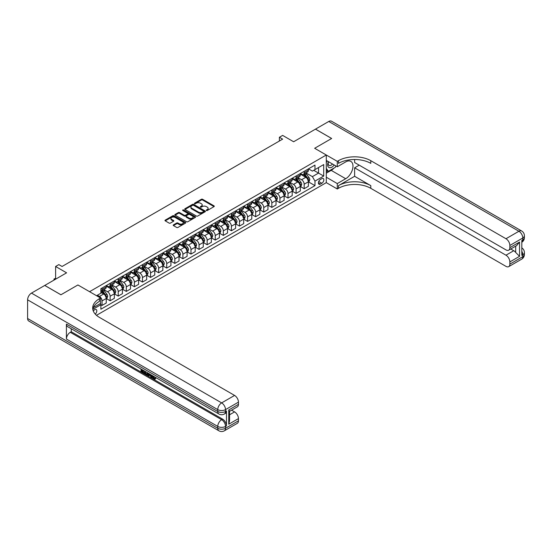 <?xml version="1.0" encoding="UTF-8"?>
<svg xmlns="http://www.w3.org/2000/svg" width="552" height="552" viewBox="0 0 552 552"><rect width="100%" height="100%" fill="white"/><g stroke="black" fill="none" stroke-linecap="round" stroke-linejoin="round"><path stroke-width="0.83" d="M206.393 210.512A0.628 0.366 0 0 0 207.283 210.512L214.031 206.614A0.897 0.517 0 0 0 214.293 206.248A0.897 0.517 0 0 0 214.031 205.882L202.598 199.286A0.897 0.517 0 0 0 201.328 199.286L194.587 203.177A0.628 0.366 0 0 0 195.477 203.695L196.346 203.191A2.87 1.656 0 0 1 200.41 203.191L201.363 203.736A2.87 1.656 0 0 1 202.204 204.909A2.87 1.656 0 0 1 201.363 206.082L200.493 206.586A0.628 0.366 0 0 0 201.376 207.103L202.253 206.6A2.87 1.656 0 0 1 206.317 206.6L207.269 207.145A2.87 1.656 0 0 1 208.111 208.318A2.87 1.656 0 0 1 207.269 209.491L206.393 210.001A0.628 0.366 0 0 0 206.393 210.512L206.393 210.001M95.248 314.095A2.926 1.69 120 0 0 96.731 311.556A2.926 1.69 120 0 0 96.2 309.541A2.926 1.69 120 0 0 94.737 309.686A2.926 1.69 120 0 0 93.329 311.128M173.459 224.871A0.897 0.517 0 0 0 173.197 225.237A0.897 0.517 0 0 0 173.459 225.602L176.668 227.452A0.897 0.517 0 0 0 177.937 227.452L185.431 223.132A0.897 0.517 0 0 0 185.693 222.767A0.897 0.517 0 0 0 185.431 222.394L173.997 215.797A0.897 0.517 0 0 0 172.728 215.797L165.241 220.124A0.897 0.517 0 0 0 164.972 220.489A0.897 0.517 0 0 0 165.241 220.855L169.112 223.091A0.897 0.517 0 0 0 170.382 223.091L173.59 221.242A0.897 0.517 0 0 0 173.852 220.876A0.897 0.517 0 0 0 173.59 220.51L171.665 219.399A2.401 1.387 0 0 1 170.961 218.419A2.401 1.387 0 0 1 172.445 217.136A2.401 1.387 0 0 1 175.06 217.44L182.588 221.78A2.401 1.387 0 0 1 183.292 222.767A2.401 1.387 0 0 1 181.808 224.043A2.401 1.387 0 0 1 179.193 223.746L177.937 223.022A0.897 0.517 0 0 0 176.668 223.022L173.459 224.871L173.459 225.602L176.668 223.767L176.668 223.022M354.625 159.507L354.625 162.516L505.977 249.897A5.486 3.167 -120 0 0 508.723 250.166L516.658 245.585L519.556 242.052L519.556 256.321L509.855 261.924L509.855 264.125L522.792 256.659L522.792 254.789L521.819 255.348L521.819 240.41L522.792 239.851L522.792 237.988L509.855 245.454A5.486 3.167 -120 0 0 505.977 238.733L518.914 231.26L328.75 121.474L315.489 129.133L331.662 138.469L314.654 148.288L331.628 138.483L315.461 129.147L293.63 141.754L282.638 135.406L279.402 137.269L282.638 139.138L62.072 266.478L58.843 264.608L55.607 266.478L55.607 279.174M27.6 318.497L217.757 428.283A5.486 3.167 120 0 0 218.896 430.795L28.738 321.009A5.486 3.167 -60 0 1 27.6 318.497L27.6 299.826A5.486 3.167 -60 0 1 31.478 293.105L44.74 285.446L60.913 294.782L77.922 284.963L60.941 294.768L44.774 285.432L66.599 272.826L55.607 266.478M93.343 307.616L100.561 303.448L100.561 298.032L77.922 284.963L89.562 291.684L326.294 155.008L326.294 182.643L337.293 188.991L338.452 188.322A22.867 13.2 180 0 1 370.792 188.322L505.977 266.368A5.486 3.167 -120 0 0 508.723 266.637A5.486 3.167 -120 0 0 509.855 264.125M338.452 160.687A22.867 13.2 180 0 1 370.792 160.687L370.792 163.371A22.867 13.2 180 0 0 338.452 163.371L338.452 160.687L337.293 161.356L314.654 148.288L326.294 155.008M196.408 216.053A0.897 0.517 0 0 0 197.678 216.053L205.172 211.733A0.897 0.517 0 0 0 205.434 211.361A0.897 0.517 0 0 0 205.172 210.995L193.745 204.399A0.897 0.517 0 0 0 192.475 204.399L184.982 208.725A0.897 0.517 0 0 0 184.72 209.091A0.897 0.517 0 0 0 184.982 209.456L196.408 216.053M183.043 210.65A0.628 0.366 0 0 1 183.685 210.733L183.685 209.988L195.298 216.695A0.897 0.517 0 0 1 195.56 217.06A0.897 0.517 0 0 1 195.298 217.433L187.811 221.752A0.897 0.517 0 0 1 186.542 221.752L175.108 215.156L175.108 214.424A0.897 0.517 0 0 0 174.846 214.79A0.897 0.517 0 0 0 175.108 215.156M175.108 214.424L178.317 212.575A0.897 0.517 0 0 1 179.586 212.575L184.223 215.245A0.897 0.517 0 0 0 185.493 215.245L187.618 214.024A0.897 0.517 0 0 0 187.88 213.652A0.897 0.517 0 0 0 187.618 213.286L182.795 210.505A0.628 0.366 0 0 1 183.685 209.988M321.83 178.648L320.408 179.469A2.836 1.635 120 0 0 318.552 181.967A2.836 1.635 120 0 0 318.987 184.237A2.836 1.635 120 0 0 320.408 184.099L321.83 183.278A2.836 1.635 120 0 0 323.686 180.78A2.836 1.635 120 0 0 323.251 178.51A2.836 1.635 120 0 0 321.83 178.648M96.49 315.323L326.294 182.643M308.471 168.843L312.391 171.106L314.978 169.609L314.978 165.089L100.885 288.696L100.885 293.215L96.552 295.72M314.978 169.609L323.707 164.572L323.707 176.067L314.978 181.111L312.391 176.633L305.953 172.921M308.471 181.877L314.978 185.631L314.978 181.111M314.978 185.631L100.885 309.237L100.885 304.718L92.819 309.375M279.402 137.269L279.402 141.008M313.743 170.32L318.532 173.086L318.532 167.56L323.707 164.572M312.391 176.633L318.532 173.086L323.707 176.067M100.885 304.752L102.044 305.428L102.044 300.909A3.657 2.111 -120 0 0 99.457 296.424L97.387 295.23M102.044 305.428L106.253 303L106.253 298.48A3.657 2.111 -120 0 0 103.666 294.002L100.885 292.394M106.35 298.577L110.131 300.757L110.131 296.238A3.657 2.111 -120 0 0 107.543 291.76L103.831 289.614M110.131 300.757L114.333 298.328L114.333 293.816A3.657 2.111 -120 0 0 111.752 289.331L106.253 286.157M114.436 293.905L118.218 296.093L118.218 291.573A3.657 2.111 -120 0 0 115.63 287.088L111.918 284.949M118.218 296.093L122.42 293.664L122.42 289.144A3.657 2.111 -120 0 0 119.832 284.666L114.333 281.492M122.516 289.241L126.305 291.421L126.305 286.902A3.657 2.111 -120 0 0 123.717 282.424L119.998 280.278M126.305 291.421L130.507 288.993L130.507 284.48A3.657 2.111 -120 0 0 127.919 279.995L122.42 276.821M130.603 284.57L134.384 286.757L134.384 282.238A3.657 2.111 -120 0 0 131.797 277.753L128.085 275.614M134.384 286.757L138.593 284.328L138.593 279.809A3.657 2.111 -120 0 0 136.006 275.331L130.507 272.157M138.69 279.905L142.471 282.086L142.471 277.566A3.657 2.111 -120 0 0 139.884 273.088L136.171 270.942M142.471 282.086L146.673 279.657L146.673 275.144A3.657 2.111 -120 0 0 144.093 270.659L138.593 267.485M146.777 275.234L150.558 277.421L150.558 272.902A3.657 2.111 -120 0 0 147.97 268.417L144.258 266.278M150.558 277.421L154.76 274.993L154.76 270.473A3.657 2.111 -120 0 0 152.173 265.995L146.673 262.821M154.857 270.57L158.645 272.75L158.645 268.231A3.657 2.111 -120 0 0 156.057 263.752L152.338 261.607M158.645 272.75L162.847 270.321L162.847 265.809A3.657 2.111 -120 0 0 160.259 261.324L154.76 258.15M162.944 265.898L166.725 268.086L166.725 263.566A3.657 2.111 -120 0 0 164.137 259.081L160.425 256.942M166.725 268.086L170.934 265.657L170.934 261.137A3.657 2.111 -120 0 0 168.346 256.659L162.847 253.485M171.03 261.234L174.811 263.414L174.811 258.895A3.657 2.111 -120 0 0 172.224 254.417L168.512 252.271M174.811 263.414L179.014 260.986L179.014 256.473A3.657 2.111 -120 0 0 176.426 251.988L170.934 248.814M179.11 256.563L182.898 258.75L182.898 254.23A3.657 2.111 -120 0 0 180.311 249.745L176.599 247.606M182.898 258.75L187.1 256.321L187.1 251.802A3.657 2.111 -120 0 0 184.513 247.324L179.014 244.15M187.197 251.898L190.985 254.079L190.985 249.559A3.657 2.111 -120 0 0 188.398 245.081L184.678 242.935M190.985 254.079L195.187 251.65L195.187 247.137A3.657 2.111 -120 0 0 192.6 242.652L187.1 239.478M195.284 247.227L199.065 249.414L199.065 244.895A3.657 2.111 -120 0 0 196.477 240.41L192.765 238.271M199.065 249.414L203.274 246.985L203.274 242.466A3.657 2.111 -120 0 0 200.686 237.988L195.187 234.814M203.371 242.563L207.152 244.743L207.152 240.223A3.657 2.111 -120 0 0 204.564 235.745L200.852 233.599M207.152 244.743L211.354 242.314L211.354 237.802A3.657 2.111 -120 0 0 208.766 233.317L203.274 230.143M211.45 237.891L215.239 240.079L215.239 235.559A3.657 2.111 -120 0 0 212.651 231.074L208.939 228.935M215.239 240.079L219.441 237.65L219.441 233.13A3.657 2.111 -120 0 0 216.853 228.652L211.354 225.478M219.537 233.227L223.325 235.407L223.325 230.888A3.657 2.111 -120 0 0 220.738 226.41L217.019 224.264M223.325 235.407L227.527 232.978L227.527 228.466A3.657 2.111 -120 0 0 224.94 223.981L219.441 220.807M227.624 228.556L231.405 230.743L231.405 226.223A3.657 2.111 -120 0 0 228.818 221.738L225.106 219.599M231.405 230.743L235.614 228.314L235.614 223.795A3.657 2.111 -120 0 0 233.027 219.316L227.527 216.142M235.711 223.891L239.492 226.072L239.492 221.552A3.657 2.111 -120 0 0 236.905 217.074L233.192 214.928M239.492 226.072L243.694 223.643L243.694 219.13A3.657 2.111 -120 0 0 241.107 214.645L235.614 211.471M243.791 219.22L247.579 221.407L247.579 216.888A3.657 2.111 -120 0 0 244.991 212.403L241.279 210.264M247.579 221.407L251.781 218.978L251.781 214.459A3.657 2.111 -120 0 0 249.193 209.981L243.694 206.807M251.878 214.555L255.666 216.736L255.666 212.216A3.657 2.111 -120 0 0 253.078 207.738L249.359 205.592M255.666 216.736L259.868 214.307L259.868 209.794A3.657 2.111 -120 0 0 257.28 205.309L251.781 202.135M259.964 209.884L263.746 212.071L263.746 207.552A3.657 2.111 -120 0 0 261.158 203.067L257.446 200.928M263.746 212.071L267.955 209.643L267.955 205.123A3.657 2.111 -120 0 0 265.367 200.645L259.868 197.471M268.051 205.22L271.832 207.4L271.832 202.881A3.657 2.111 -120 0 0 269.245 198.403L265.533 196.257M271.832 207.4L276.034 204.971L276.034 200.459A3.657 2.111 -120 0 0 273.447 195.974L267.955 192.8M276.131 200.548L279.919 202.736L279.919 198.216A3.657 2.111 -120 0 0 277.332 193.731L273.613 191.592M279.919 202.736L284.121 200.307L284.121 195.787A3.657 2.111 -120 0 0 281.534 191.309L276.034 188.135M284.218 195.884L288.006 198.064L288.006 193.545A3.657 2.111 -120 0 0 285.418 189.067L281.699 186.921M288.006 198.064L292.208 195.636L292.208 191.123A3.657 2.111 -120 0 0 289.621 186.638L284.121 183.464M292.305 191.213L296.086 193.4L296.086 188.881A3.657 2.111 -120 0 0 293.498 184.396L289.786 182.257M296.086 193.4L300.295 190.971L300.295 186.452A3.657 2.111 -120 0 0 297.707 181.974L292.208 178.8M300.392 186.548L304.173 188.729L304.173 184.209A3.657 2.111 -120 0 0 301.585 179.731L297.873 177.585M304.173 188.729L308.375 186.3L308.375 181.787A3.657 2.111 -120 0 0 305.787 177.302L300.295 174.128M300.392 173.514L301.585 174.204A3.657 2.111 -120 0 0 303.414 174.384A3.657 2.111 -120 0 0 304.173 172.707L304.173 171.327M292.305 178.179L293.498 178.869A3.657 2.111 -120 0 0 295.327 179.055A3.657 2.111 -120 0 0 296.086 177.378L296.086 175.998M284.218 182.85L285.418 183.54A3.657 2.111 -120 0 0 287.247 183.719A3.657 2.111 -120 0 0 288.006 182.043L288.006 180.663M276.131 187.514L277.332 188.204A3.657 2.111 -120 0 0 279.16 188.391A3.657 2.111 -120 0 0 279.919 186.714L279.919 185.334M268.051 192.186L269.245 192.876A3.657 2.111 -120 0 0 271.073 193.055A3.657 2.111 -120 0 0 271.832 191.378L271.832 189.998M259.964 196.85L261.158 197.54A3.657 2.111 -120 0 0 262.987 197.726A3.657 2.111 -120 0 0 263.746 196.05L263.746 194.67M251.878 201.521L253.078 202.211A3.657 2.111 -120 0 0 254.907 202.391A3.657 2.111 -120 0 0 255.666 200.714L255.666 199.334M243.791 206.186L244.991 206.876A3.657 2.111 -120 0 0 246.82 207.062A3.657 2.111 -120 0 0 247.579 205.385L247.579 204.005M235.711 210.857L236.905 211.547A3.657 2.111 -120 0 0 238.733 211.726A3.657 2.111 -120 0 0 239.492 210.05L239.492 208.67M227.624 215.522L228.818 216.212A3.657 2.111 -120 0 0 230.653 216.398A3.657 2.111 -120 0 0 231.405 214.721L231.405 213.341M219.537 220.193L220.738 220.883A3.657 2.111 -120 0 0 222.566 221.062A3.657 2.111 -120 0 0 223.325 219.385L223.325 218.005M211.45 224.857L212.651 225.547A3.657 2.111 -120 0 0 214.48 225.733A3.657 2.111 -120 0 0 215.239 224.057L215.239 222.677M203.371 229.528L204.564 230.218A3.657 2.111 -120 0 0 206.393 230.398A3.657 2.111 -120 0 0 207.152 228.721L207.152 227.341M195.284 234.193L196.477 234.883A3.657 2.111 -120 0 0 198.313 235.069A3.657 2.111 -120 0 0 199.065 233.392L199.065 232.012M187.197 238.864L188.398 239.554A3.657 2.111 -120 0 0 190.226 239.734A3.657 2.111 -120 0 0 190.985 238.057L190.985 236.677M179.11 243.529L180.311 244.219A3.657 2.111 -120 0 0 182.139 244.405A3.657 2.111 -120 0 0 182.898 242.728L182.898 241.348M171.03 248.2L172.224 248.89A3.657 2.111 -120 0 0 174.052 249.069A3.657 2.111 -120 0 0 174.811 247.393L174.811 246.013M162.944 252.864L164.137 253.554A3.657 2.111 -120 0 0 165.973 253.741A3.657 2.111 -120 0 0 166.725 252.064L166.725 250.684M154.857 257.536L156.057 258.226A3.657 2.111 -120 0 0 157.886 258.405A3.657 2.111 -120 0 0 158.645 256.728L158.645 255.348M146.777 262.2L147.97 262.89A3.657 2.111 -120 0 0 149.799 263.076A3.657 2.111 -120 0 0 150.558 261.4L150.558 260.02M138.69 266.871L139.884 267.561A3.657 2.111 -120 0 0 141.712 267.741A3.657 2.111 -120 0 0 142.471 266.064L142.471 264.684M130.603 271.536L131.797 272.226A3.657 2.111 -120 0 0 133.632 272.412A3.657 2.111 -120 0 0 134.384 270.735L134.384 269.355M122.516 276.207L123.717 276.897A3.657 2.111 -120 0 0 125.545 277.076A3.657 2.111 -120 0 0 126.305 275.4L126.305 274.02M114.436 280.871L115.63 281.561A3.657 2.111 -120 0 0 117.459 281.748A3.657 2.111 -120 0 0 118.218 280.071L118.218 278.691M106.35 285.543L107.543 286.233A3.657 2.111 -120 0 0 109.372 286.412A3.657 2.111 -120 0 0 110.131 284.735L110.131 283.355M303.414 174.384L307.623 171.955A3.657 2.111 -120 0 0 308.375 170.285L308.375 168.898M295.327 179.055L299.536 176.626A3.657 2.111 -120 0 0 300.295 174.95L300.295 173.57M287.247 183.719L291.449 181.291A3.657 2.111 -120 0 0 292.208 179.621L292.208 178.234M279.16 188.391L283.362 185.962A3.657 2.111 -120 0 0 284.121 184.285L284.121 182.905M271.073 193.055L275.282 190.626A3.657 2.111 -120 0 0 276.034 188.957L276.034 187.57M262.987 197.726L267.196 195.298A3.657 2.111 -120 0 0 267.955 193.621L267.955 192.241M254.907 202.391L259.109 199.962A3.657 2.111 -120 0 0 259.868 198.292L259.868 196.905M246.82 207.062L251.022 204.633A3.657 2.111 -120 0 0 251.781 202.957L251.781 201.577M238.733 211.726L242.942 209.298A3.657 2.111 -120 0 0 243.694 207.628L243.694 206.241M230.653 216.398L234.855 213.969A3.657 2.111 -120 0 0 235.614 212.292L235.614 210.912M222.566 221.062L226.768 218.633A3.657 2.111 -120 0 0 227.527 216.964L227.527 215.577M214.48 225.733L218.682 223.305A3.657 2.111 -120 0 0 219.441 221.628L219.441 220.248M206.393 230.398L210.602 227.969A3.657 2.111 -120 0 0 211.354 226.299L211.354 224.912M198.313 235.069L202.515 232.64A3.657 2.111 -120 0 0 203.274 230.964L203.274 229.584M190.226 239.734L194.428 237.305A3.657 2.111 -120 0 0 195.187 235.635L195.187 234.248M182.139 244.405L186.341 241.976A3.657 2.111 -120 0 0 187.1 240.299L187.1 238.919M174.052 249.069L178.262 246.64A3.657 2.111 -120 0 0 179.014 244.971L179.014 243.584M165.973 253.741L170.175 251.312A3.657 2.111 -120 0 0 170.934 249.635L170.934 248.255M157.886 258.405L162.088 255.976A3.657 2.111 -120 0 0 162.847 254.306L162.847 252.919M149.799 263.076L154.001 260.647A3.657 2.111 -120 0 0 154.76 258.971L154.76 257.591M141.712 267.741L145.921 265.312A3.657 2.111 -120 0 0 146.673 263.642L146.673 262.255M133.632 272.412L137.834 269.983A3.657 2.111 -120 0 0 138.593 268.306L138.593 266.926M125.545 277.076L129.748 274.648A3.657 2.111 -120 0 0 130.507 272.978L130.507 271.591M117.459 281.748L121.661 279.319A3.657 2.111 -120 0 0 122.42 277.642L122.42 276.262M109.372 286.412L113.581 283.983A3.657 2.111 -120 0 0 114.333 282.313L114.333 280.927M100.885 291.228A3.657 2.111 -120 0 0 101.292 291.083L105.494 288.655A3.657 2.111 -120 0 0 106.253 286.978L106.253 285.598M101.292 291.083A3.657 2.111 -120 0 0 102.044 289.407L102.044 288.027M100.25 303.628L100.885 304.718M206.648 210.602L207.269 210.243A2.87 1.656 0 0 0 208.111 209.07L208.111 208.318M202.204 204.909L202.204 205.661A2.87 1.656 0 0 1 201.363 206.834L200.742 207.193M214.017 206.62L202.598 200.031A0.897 0.517 0 0 0 201.328 200.031L194.835 203.785M205.172 210.995L205.172 211.733L193.745 205.144A0.897 0.517 0 0 0 192.475 205.144L184.996 209.463L184.982 208.725M203.584 211.623A0.628 0.366 0 0 0 203.584 211.105L193.552 205.316A0.628 0.366 0 0 0 192.669 205.316L191.744 205.848A2.87 1.656 0 0 0 190.902 207.021A2.87 1.656 0 0 0 191.744 208.194L198.603 212.154A2.87 1.656 0 0 0 202.667 212.154L203.584 211.623L203.584 212.368A0.628 0.366 0 0 0 203.771 212.113L203.771 211.361M190.902 207.021L190.902 207.766A2.87 1.656 0 0 0 191.744 208.939L191.744 208.194M203.584 212.368L202.667 212.899A2.87 1.656 0 0 1 198.603 212.899L191.744 208.939M175.122 215.163L178.317 213.32L178.317 212.575M187.88 213.652L187.88 214.404A0.897 0.517 0 0 1 187.618 214.769L185.493 215.998A0.897 0.517 0 0 1 184.223 215.998L179.586 213.32A0.897 0.517 0 0 0 178.317 213.32M183.685 210.733L195.291 217.44M189.032 218.026A2.401 1.387 0 0 0 191.647 218.323A2.401 1.387 0 0 0 193.131 217.046A2.401 1.387 0 0 0 192.427 216.067L189.778 214.535A0.897 0.517 0 0 0 188.508 214.535L186.383 215.763A0.897 0.517 0 0 0 186.114 216.129A0.897 0.517 0 0 0 186.383 216.494L189.032 218.026L189.032 218.771A2.401 1.387 0 0 0 191.647 219.075A2.401 1.387 0 0 0 193.131 217.792L193.131 217.046M186.114 216.129L186.114 216.874A0.897 0.517 0 0 0 186.383 217.24L186.383 216.494M189.032 218.771L186.383 217.24M183.292 222.767L183.292 223.512A2.401 1.387 0 0 1 181.808 224.788A2.401 1.387 0 0 1 179.193 224.492L177.937 223.767A0.897 0.517 0 0 0 176.668 223.767M170.961 218.419L170.961 219.165A2.401 1.387 0 0 0 171.665 220.144L171.665 219.399M173.576 221.248L171.665 220.144M185.417 223.139L173.997 216.543A0.897 0.517 0 0 0 172.728 216.543L165.248 220.862L165.241 220.124M308.375 181.932L309.154 181.484L309.803 179.621A2.422 1.401 -120 0 0 309.023 177.551L306.381 174.025A6.997 4.043 -120 0 0 305.622 173.114M302.993 175.688A6.997 4.043 -120 0 0 301.558 174.19M307.712 180.173L308.492 179.724A2.422 1.401 -120 0 0 307.795 178.262L305.152 174.736A6.997 4.043 -120 0 0 304.393 173.818M303.738 174.197A5.81 3.353 60 0 1 304.69 175.281L306.933 178.268M303.614 174.266A6.997 4.043 60 0 1 304.38 175.184L306.132 177.53M300.295 186.604L301.068 186.155L301.716 184.285A2.422 1.401 -120 0 0 300.943 182.222L298.301 178.696A6.997 4.043 -120 0 0 297.535 177.778M294.906 180.352A6.997 4.043 -120 0 0 293.471 178.855M299.632 184.837L300.405 184.389A2.422 1.401 -120 0 0 299.715 182.933L297.073 179.4A6.997 4.043 -120 0 0 296.307 178.489M295.658 178.862A5.81 3.353 60 0 1 296.61 179.952L298.846 182.933M295.527 178.938A6.997 4.043 60 0 1 296.293 179.848L298.052 182.195M292.208 191.268L292.981 190.82L293.63 188.957A2.422 1.401 -120 0 0 292.857 186.887L290.214 183.361A6.997 4.043 -120 0 0 289.448 182.45M286.819 185.023A6.997 4.043 -120 0 0 285.391 183.526M291.546 189.508L292.318 189.06A2.422 1.401 -120 0 0 291.628 187.597L288.986 184.071A6.997 4.043 -120 0 0 288.22 183.154M287.571 183.533A5.81 3.353 60 0 1 288.523 184.616L290.759 187.604M287.447 183.602A6.997 4.043 60 0 1 288.206 184.52L289.966 186.866M284.121 195.939L284.901 195.491L285.543 193.621A2.422 1.401 -120 0 0 284.77 191.558L282.127 188.032A6.997 4.043 -120 0 0 281.368 187.114M278.739 189.688A6.997 4.043 -120 0 0 277.304 188.191M283.459 194.173L284.239 193.724A2.422 1.401 -120 0 0 283.542 192.268L280.899 188.743A6.997 4.043 -120 0 0 280.133 187.825M279.484 188.197A5.81 3.353 60 0 1 280.437 189.288L282.672 192.268M279.36 188.273A6.997 4.043 60 0 1 280.126 189.184L281.879 191.53M276.034 200.604L276.814 200.155L277.463 198.292A2.422 1.401 -120 0 0 276.683 196.222L274.04 192.696A6.997 4.043 -120 0 0 273.281 191.785M270.652 194.359A6.997 4.043 -120 0 0 269.217 192.862M275.372 198.844L276.152 198.396A2.422 1.401 -120 0 0 275.455 196.933L272.812 193.407A6.997 4.043 -120 0 0 272.053 192.489M271.398 192.869A5.81 3.353 60 0 1 272.35 193.952L274.592 196.94M271.273 192.938A6.997 4.043 60 0 1 272.039 193.855L273.792 196.202M328.371 161.626A5.948 3.429 120 0 0 328.778 167.415A5.948 3.429 120 0 0 333.96 165.317A5.948 3.429 120 0 0 334.208 164.993M326.294 162.695L327.012 160.839M335.871 165.952L335.347 167.297L328.364 171.327L326.294 168.381M326.294 170.133L328.364 171.327M328.571 161.736A4.071 2.353 120 0 0 329.054 165.414A4.071 2.353 120 0 0 332.476 163.992M326.294 177.227L337.293 183.575L345.697 178.724A10.288 5.941 120 0 0 352.417 169.657A10.288 5.941 120 0 0 350.844 161.405A10.288 5.941 120 0 0 345.697 161.915L337.293 166.773L337.293 161.356M337.293 183.575L337.293 188.991M354.625 176.295L338.452 185.631A22.867 13.2 180 0 1 370.792 185.631L354.625 176.295L354.625 167.815L359.214 165.165M509.855 261.924A5.486 3.167 -120 0 0 505.977 255.203L513.739 250.718A5.486 3.167 60 0 1 515.678 252.436L515.678 246.151M354.625 167.815L505.977 255.203M328.75 121.474A5.486 3.167 -60 0 1 331.497 121.205L521.654 230.991A5.486 3.167 120 0 0 518.914 231.26A5.486 3.167 60 0 1 522.792 237.988A5.486 3.167 180 0 0 524.4 235.745A5.486 5.486 0 0 0 521.654 230.991M326.294 160.425L337.293 166.773M508.723 250.166A5.486 3.167 -120 0 0 509.855 247.655L519.556 242.052M509.855 245.454L509.855 247.655M370.792 160.687L505.977 238.733M510.752 248.993L513.739 250.718M519.556 256.321L515.678 252.436M334.063 168.036A10.288 5.941 -60 0 1 331.207 170.354L326.294 173.197M326.294 172.003L327.909 171.065M152.932 375.884L154.581 378.548M152.462 375.636L153.615 378.693L155.222 377.899L155.767 378.361L154.795 379.383L153.663 379.238L151.91 375.319M149.302 375.284L148.529 376.216L147.95 375.884L148.93 373.601M151.393 375.022L152.166 377.72L151.648 378.017L151.069 377.678L150.627 376.05L148.971 375.091L148.529 376.216M142.085 370.426L142.085 371.379L144.376 372.703L144.376 373.221L143.858 373.518L141.022 371.882L141.022 369.033M144.127 370.82L143.61 371.303L141.567 370.13L141.567 371.675L142.085 371.379M66.406 324.1L217.757 411.481A5.486 3.167 120 0 0 218.896 413.993L67.544 326.611A5.486 3.167 -60 0 1 66.406 324.1L66.406 339.031A5.486 3.167 -60 0 1 70.29 332.311L71.256 331.752L222.608 419.134A5.486 3.167 60 0 1 226.492 425.854L226.492 410.923A5.486 3.167 60 0 1 225.354 413.434L224.388 413.993A5.486 3.167 -120 0 0 225.52 411.481L226.492 410.923M71.256 331.752L71.256 328.757M148.302 373.235L147.77 374.704L145.99 374.753L144.603 373.945L144.603 371.096M100.561 298.032L99.394 298.701A22.867 13.2 0 0 0 92.695 308.037A22.867 13.2 0 0 0 99.394 317.372L234.579 395.425A5.486 3.167 60 0 1 238.457 402.146L225.52 409.612L225.52 411.481A5.486 3.167 0 0 1 217.757 411.481L217.757 409.612L27.6 299.826M228.756 409.95L229.563 411.164L229.556 420.762L228.756 424.212L228.756 409.95L238.457 404.347L238.457 402.146M238.457 404.347A5.486 3.167 60 0 1 237.319 406.858L229.556 411.343M231.592 410.171L234.579 411.889A5.486 3.167 60 0 1 238.457 418.609L228.756 424.212M226.492 425.854L225.52 426.42L225.52 428.283L238.457 420.817L238.457 418.609M238.457 420.817A5.486 3.167 60 0 1 237.319 423.329L224.388 430.795A5.486 3.167 -120 0 0 225.52 428.283A5.486 3.167 0 0 1 217.757 428.283L217.757 426.42L66.406 339.031M99.394 298.701L99.394 301.392A22.867 13.2 0 0 0 92.819 309.382M141.567 371.675L143.858 373L144.376 372.703M143.858 373L143.858 373.518M141.567 369.343L143.837 370.654M143.61 370.785L143.61 371.303M147.743 372.911L147.253 375.001M145.148 371.413L145.148 373.745L146.866 374.422L147.198 372.6M147.784 373.518L148.295 373.228M145.666 371.71L145.666 373.449L147.384 374.125M145.148 373.745L145.666 373.449M145.949 374.208L146.466 373.911M150.668 374.601L151.648 378.017M149.447 373.897L149.137 374.67L150.461 375.436L150.158 374.304M149.771 374.083L150.275 374.725M149.137 374.67L149.654 374.373M153.615 378.693L154.132 378.389M154.367 378.782L154.705 378.196L155.25 378.658L155.767 378.361M152.414 376.181L152.911 375.891M155.25 378.658L154.795 379.383M267.955 205.275L268.727 204.827L269.376 202.957A2.422 1.401 -120 0 0 268.603 200.893L265.96 197.368A6.997 4.043 -120 0 0 265.195 196.45M262.566 199.024A6.997 4.043 -120 0 0 261.13 197.526M267.292 203.509L268.065 203.06A2.422 1.401 -120 0 0 267.375 201.604L264.732 198.078A6.997 4.043 -120 0 0 263.966 197.161M263.318 197.533A5.81 3.353 60 0 1 264.27 198.623L266.506 201.604M263.187 197.609A6.997 4.043 60 0 1 263.953 198.52L265.712 200.866M259.868 209.939L260.641 209.491L261.289 207.628A2.422 1.401 -120 0 0 260.516 205.558L257.874 202.032A6.997 4.043 -120 0 0 257.108 201.121M254.479 203.695A6.997 4.043 -120 0 0 253.051 202.198M259.205 208.18L259.978 207.731A2.422 1.401 -120 0 0 259.288 206.269L256.645 202.743A6.997 4.043 -120 0 0 255.88 201.825M255.231 202.204A5.81 3.353 60 0 1 256.183 203.288L258.419 206.275M255.107 202.273A6.997 4.043 60 0 1 255.866 203.191L257.625 205.537M251.781 214.611L252.561 214.162L253.202 212.292A2.422 1.401 -120 0 0 252.43 210.229L249.787 206.703A6.997 4.043 -120 0 0 249.028 205.786M246.399 208.359A6.997 4.043 -120 0 0 244.964 206.862M251.119 212.844L251.898 212.396A2.422 1.401 -120 0 0 251.201 210.94L248.559 207.414A6.997 4.043 -120 0 0 247.793 206.496M247.144 206.869A5.81 3.353 60 0 1 248.096 207.959L250.332 210.94M247.02 206.945A6.997 4.043 60 0 1 247.786 207.856L249.538 210.202M243.694 219.275L244.474 218.827L245.122 216.964A2.422 1.401 -120 0 0 244.343 214.894L241.7 211.368A6.997 4.043 -120 0 0 240.941 210.457M238.312 213.031A6.997 4.043 -120 0 0 236.877 211.533M243.032 217.516L243.811 217.067A2.422 1.401 -120 0 0 243.115 215.604L240.472 212.078A6.997 4.043 -120 0 0 239.713 211.161M239.057 211.54A5.81 3.353 60 0 1 240.017 212.623L242.252 215.611M238.933 211.609A6.997 4.043 60 0 1 239.699 212.527L241.459 214.873M235.614 223.946L236.387 223.498L237.036 221.628A2.422 1.401 -120 0 0 236.263 219.565L233.62 216.039A6.997 4.043 -120 0 0 232.854 215.121M230.225 217.695A6.997 4.043 -120 0 0 228.797 216.198M234.952 222.18L235.725 221.732A2.422 1.401 -120 0 0 235.035 220.276L232.392 216.75A6.997 4.043 -120 0 0 231.626 215.832M230.977 216.205A5.81 3.353 60 0 1 231.93 217.295L234.165 220.276M230.846 216.28A6.997 4.043 60 0 1 231.612 217.191L233.372 219.537M227.527 228.611L228.3 228.162L228.949 226.299A2.422 1.401 -120 0 0 228.176 224.229L225.533 220.703A6.997 4.043 -120 0 0 224.767 219.793M222.139 222.366A6.997 4.043 -120 0 0 220.71 220.869M226.865 226.851L227.638 226.403A2.422 1.401 -120 0 0 226.948 224.94L224.305 221.414A6.997 4.043 -120 0 0 223.539 220.496M222.891 220.876A5.81 3.353 60 0 1 223.843 221.959L226.078 224.947M222.767 220.945A6.997 4.043 60 0 1 223.525 221.863L225.285 224.209M219.441 233.282L220.22 232.834L220.862 230.964A2.422 1.401 -120 0 0 220.089 228.901L217.447 225.375A6.997 4.043 -120 0 0 216.688 224.457M214.059 227.031A6.997 4.043 -120 0 0 212.623 225.533M218.778 231.516L219.558 231.067A2.422 1.401 -120 0 0 218.861 229.611L216.218 226.085A6.997 4.043 -120 0 0 215.452 225.168M214.804 225.54A5.81 3.353 60 0 1 215.756 226.63L217.992 229.611M214.68 225.616A6.997 4.043 60 0 1 215.446 226.527L217.198 228.873M211.354 237.946L212.134 237.498L212.782 235.635A2.422 1.401 -120 0 0 212.002 233.565L209.36 230.039A6.997 4.043 -120 0 0 208.601 229.128M205.972 231.702A6.997 4.043 -120 0 0 204.537 230.205M210.691 236.187L211.471 235.738A2.422 1.401 -120 0 0 210.774 234.276L208.132 230.75A6.997 4.043 -120 0 0 207.373 229.832M206.717 230.212A5.81 3.353 60 0 1 207.676 231.295L209.912 234.283M206.593 230.281A6.997 4.043 60 0 1 207.359 231.198L209.118 233.544M203.274 242.618L204.047 242.169L204.695 240.299A2.422 1.401 -120 0 0 203.923 238.236L201.28 234.71A6.997 4.043 -120 0 0 200.514 233.793M197.885 236.366A6.997 4.043 -120 0 0 196.457 234.869M202.612 240.851L203.384 240.403A2.422 1.401 -120 0 0 202.694 238.947L200.052 235.421A6.997 4.043 -120 0 0 199.286 234.503M198.637 234.876A5.81 3.353 60 0 1 199.589 235.966L201.825 238.947M198.506 234.952A6.997 4.043 60 0 1 199.272 235.863L201.031 238.209M195.187 247.282L195.96 246.834L196.609 244.971A2.422 1.401 -120 0 0 195.836 242.901L193.193 239.375A6.997 4.043 -120 0 0 192.427 238.464M189.798 241.038A6.997 4.043 -120 0 0 188.37 239.54M194.525 245.523L195.298 245.074A2.422 1.401 -120 0 0 194.608 243.611L191.965 240.085A6.997 4.043 -120 0 0 191.199 239.168M190.55 239.547A5.81 3.353 60 0 1 191.503 240.631L193.738 243.618M190.426 239.616A6.997 4.043 60 0 1 191.185 240.534L192.945 242.88M187.1 251.953L187.88 251.505L188.522 249.635A2.422 1.401 -120 0 0 187.749 247.572L185.106 244.046A6.997 4.043 -120 0 0 184.347 243.128M181.718 245.702A6.997 4.043 -120 0 0 180.283 244.205M186.438 250.187L187.218 249.739A2.422 1.401 -120 0 0 186.521 248.283L183.878 244.757A6.997 4.043 -120 0 0 183.112 243.839M182.464 244.212A5.81 3.353 60 0 1 183.416 245.302L185.651 248.283M182.339 244.288A6.997 4.043 60 0 1 183.105 245.198L184.858 247.544M179.014 256.618L179.793 256.169L180.442 254.306A2.422 1.401 -120 0 0 179.669 252.236L177.026 248.71A6.997 4.043 -120 0 0 176.26 247.8M173.632 250.373A6.997 4.043 -120 0 0 172.196 248.876M178.351 254.858L179.131 254.41A2.422 1.401 -120 0 0 178.434 252.947L175.791 249.421A6.997 4.043 -120 0 0 175.032 248.503M174.377 248.883A5.81 3.353 60 0 1 175.336 249.966L177.572 252.954M174.253 248.952A6.997 4.043 60 0 1 175.018 249.87L176.778 252.216M170.934 261.289L171.706 260.841L172.355 258.971A2.422 1.401 -120 0 0 171.582 256.908L168.94 253.382A6.997 4.043 -120 0 0 168.174 252.464M165.545 255.038A6.997 4.043 -120 0 0 164.116 253.54M170.271 259.523L171.044 259.074A2.422 1.401 -120 0 0 170.354 257.618L167.711 254.092A6.997 4.043 -120 0 0 166.945 253.175M166.297 253.547A5.81 3.353 60 0 1 167.249 254.638L169.485 257.618M166.173 253.623A6.997 4.043 60 0 1 166.932 254.534L168.691 256.88M162.847 265.954L163.62 265.505L164.268 263.642A2.422 1.401 -120 0 0 163.495 261.572L160.853 258.046A6.997 4.043 -120 0 0 160.087 257.135M157.458 259.709A6.997 4.043 -120 0 0 156.03 258.212M162.184 264.194L162.957 263.746A2.422 1.401 -120 0 0 162.267 262.283L159.625 258.757A6.997 4.043 -120 0 0 158.859 257.839M158.21 258.219A5.81 3.353 60 0 1 159.162 259.302L161.398 262.29M158.086 258.288A6.997 4.043 60 0 1 158.845 259.205L160.604 261.551M154.76 270.625L155.54 270.176L156.181 268.306A2.422 1.401 -120 0 0 155.409 266.243L152.766 262.717A6.997 4.043 -120 0 0 152.007 261.8M149.378 264.373A6.997 4.043 -120 0 0 147.943 262.876M154.098 268.858L154.877 268.41A2.422 1.401 -120 0 0 154.18 266.954L151.538 263.428A6.997 4.043 -120 0 0 150.779 262.51M150.123 262.883A5.81 3.353 60 0 1 151.075 263.973L153.311 266.954M149.999 262.959A6.997 4.043 60 0 1 150.765 263.87L152.518 266.216M146.673 275.289L147.453 274.841L148.102 272.978A2.422 1.401 -120 0 0 147.329 270.908L144.686 267.382A6.997 4.043 -120 0 0 143.92 266.471M141.291 269.045A6.997 4.043 -120 0 0 139.856 267.547M146.018 273.53L146.791 273.081A2.422 1.401 -120 0 0 146.094 271.618L143.451 268.093A6.997 4.043 -120 0 0 142.692 267.175M142.036 267.554A5.81 3.353 60 0 1 142.996 268.638L145.231 271.625M141.912 267.623A6.997 4.043 60 0 1 142.678 268.541L144.438 270.887M138.593 279.961L139.366 279.512L140.015 277.642A2.422 1.401 -120 0 0 139.242 275.579L136.599 272.053A6.997 4.043 -120 0 0 135.833 271.135M133.204 273.709A6.997 4.043 -120 0 0 131.776 272.212M137.931 278.194L138.704 277.746A2.422 1.401 -120 0 0 138.014 276.29L135.371 272.764A6.997 4.043 -120 0 0 134.605 271.846M133.957 272.219A5.81 3.353 60 0 1 134.909 273.309L137.144 276.29M133.832 272.295A6.997 4.043 60 0 1 134.591 273.205L136.351 275.551M130.507 284.625L131.279 284.176L131.928 282.313A2.422 1.401 -120 0 0 131.155 280.243L128.512 276.718A6.997 4.043 -120 0 0 127.747 275.807M125.118 278.38A6.997 4.043 -120 0 0 123.689 276.883M129.844 282.865L130.624 282.417A2.422 1.401 -120 0 0 129.927 280.954L127.284 277.428A6.997 4.043 -120 0 0 126.518 276.511M125.87 276.89A5.81 3.353 60 0 1 126.822 277.973L129.058 280.961M125.746 276.959A6.997 4.043 60 0 1 126.505 277.877L128.264 280.223M122.42 289.296L123.2 288.848L123.841 286.978A2.422 1.401 -120 0 0 123.068 284.915L120.426 281.389A6.997 4.043 -120 0 0 119.667 280.471M117.038 283.045A6.997 4.043 -120 0 0 115.603 281.548M121.757 287.53L122.537 287.081A2.422 1.401 -120 0 0 121.84 285.625L119.197 282.1A6.997 4.043 -120 0 0 118.438 281.182M117.783 281.554A5.81 3.353 60 0 1 118.735 282.645L120.971 285.625M117.659 281.63A6.997 4.043 60 0 1 118.425 282.541L120.177 284.887M114.333 293.961L115.113 293.512L115.761 291.649A2.422 1.401 -120 0 0 114.989 289.579L112.346 286.053A6.997 4.043 -120 0 0 111.58 285.142M108.951 287.716A6.997 4.043 -120 0 0 107.516 286.219M113.677 292.201L114.45 291.753A2.422 1.401 -120 0 0 113.753 290.29L111.111 286.764A6.997 4.043 -120 0 0 110.352 285.846M109.696 286.226A5.81 3.353 60 0 1 110.655 287.309L112.891 290.297M109.572 286.295A6.997 4.043 60 0 1 110.338 287.212L112.097 289.558M106.253 298.632L107.026 298.183L107.674 296.314A2.422 1.401 -120 0 0 106.902 294.25L104.259 290.725A6.997 4.043 -120 0 0 103.493 289.807M105.591 296.866L106.364 296.417A2.422 1.401 -120 0 0 105.673 294.961L103.031 291.435A6.997 4.043 -120 0 0 102.265 290.518M101.616 290.89A5.81 3.353 60 0 1 102.569 291.98L104.804 294.961M101.492 290.966A6.997 4.043 60 0 1 102.251 291.877L104.011 294.223M55.607 278.463L54.344 279.195L54.959 279.547M54.075 280.057L53.992 278.988L55.607 278.353M53.992 278.988L54.344 279.905M99.457 296.424L103.666 294.002M107.543 291.76L111.752 289.331M115.63 287.088L119.832 284.666M123.717 282.424L127.919 279.995M131.797 277.753L136.006 275.331M139.884 273.088L144.093 270.659M147.97 268.417L152.173 265.995M156.057 263.752L160.259 261.324M164.137 259.081L168.346 256.659M172.224 254.417L176.426 251.988M180.311 249.745L184.513 247.324M188.398 245.081L192.6 242.652M196.477 240.41L200.686 237.988M204.564 235.745L208.766 233.317M212.651 231.074L216.853 228.652M220.738 226.41L224.94 223.981M228.818 221.738L233.027 219.316M236.905 217.074L241.107 214.645M244.991 212.403L249.193 209.981M253.078 207.738L257.28 205.309M261.158 203.067L265.367 200.645M269.245 198.403L273.447 195.974M277.332 193.731L281.534 191.309M285.418 189.067L289.621 186.638M293.498 184.396L297.707 181.974M301.585 179.731L305.787 177.302M304.173 172.707L308.375 170.285M304.173 184.209L308.375 181.787M296.086 188.881L300.295 186.452M296.086 177.378L300.295 174.95M288.006 193.545L292.208 191.123M288.006 182.043L292.208 179.621M279.919 198.216L284.121 195.787M279.919 186.714L284.121 184.285M271.832 202.881L276.034 200.459M271.832 191.378L276.034 188.957M263.746 207.552L267.955 205.123M263.746 196.05L267.955 193.621M255.666 212.216L259.868 209.794M255.666 200.714L259.868 198.292M247.579 216.888L251.781 214.459M247.579 205.385L251.781 202.957M239.492 221.552L243.694 219.13M239.492 210.05L243.694 207.628M231.405 226.223L235.614 223.795M231.405 214.721L235.614 212.292M223.325 230.888L227.527 228.466M223.325 219.385L227.527 216.964M215.239 235.559L219.441 233.13M215.239 224.057L219.441 221.628M207.152 240.223L211.354 237.802M207.152 228.721L211.354 226.299M199.065 244.895L203.274 242.466M199.065 233.392L203.274 230.964M190.985 249.559L195.187 247.137M190.985 238.057L195.187 235.635M182.898 254.23L187.1 251.802M182.898 242.728L187.1 240.299M174.811 258.895L179.014 256.473M174.811 247.393L179.014 244.971M166.725 263.566L170.934 261.137M166.725 252.064L170.934 249.635M158.645 268.231L162.847 265.809M158.645 256.728L162.847 254.306M150.558 272.902L154.76 270.473M150.558 261.4L154.76 258.971M142.471 277.566L146.673 275.144M142.471 266.064L146.673 263.642M134.384 282.238L138.593 279.809M134.384 270.735L138.593 268.306M126.305 286.902L130.507 284.48M126.305 275.4L130.507 272.978M118.218 291.573L122.42 289.144M118.218 280.071L122.42 277.642M110.131 296.238L114.333 293.816M110.131 284.735L114.333 282.313M102.044 300.909L106.253 298.48M102.044 289.407L106.253 286.978M318.732 181.484L321.83 183.278M318.4 182.94L320.408 184.099M207.269 210.243L207.269 209.491M200.493 207.103L200.493 206.586M201.363 206.834L201.363 206.082M194.587 203.695L194.587 203.177M201.328 200.031L201.328 199.286M202.598 200.031L202.598 199.286M214.031 206.614L214.031 205.882M192.475 205.144L192.475 204.399M193.745 205.144L193.745 204.399M198.603 212.899L198.603 212.154M202.667 212.899L202.667 212.154M179.586 213.32L179.586 212.575M184.223 215.998L184.223 215.245M185.493 215.998L185.493 215.245M187.618 214.769L187.618 214.024M195.298 217.433L195.298 216.695M177.937 223.767L177.937 223.022M179.193 224.492L179.193 223.746M173.59 221.242L173.59 220.51M172.728 216.543L172.728 215.797M173.997 216.543L173.997 215.797M185.431 223.132L185.431 222.394M308.195 180.58L309.782 179.662M305.152 174.736L306.381 174.025M303.248 175.833L304.38 175.184M307.795 178.262L309.023 177.551M307.609 179.207L308.492 179.724M300.109 185.251L301.696 184.333M297.073 179.4L298.301 178.696M295.161 180.504L296.293 179.848M299.715 182.933L300.943 182.222M299.522 183.878L300.405 184.389M292.029 189.916L293.616 188.998M288.986 184.071L290.214 183.361M287.081 185.168L288.206 184.52M291.628 187.597L292.857 186.887M291.435 188.542L292.318 189.06M283.942 194.587L285.529 193.669M280.899 188.743L282.127 188.032M278.995 189.84L280.126 189.184M283.542 192.268L284.77 191.558M283.348 193.214L284.239 193.724M275.855 199.251L277.442 198.334M272.812 193.407L274.04 192.696M270.908 194.504L272.039 193.855M275.455 196.933L276.683 196.222M275.269 197.878L276.152 198.396M338.452 185.631L338.452 188.322M370.792 185.631L370.792 188.322M521.819 251.263A5.486 3.167 60 0 1 522.792 254.789A5.486 3.167 180 0 0 524.4 252.547A5.486 5.486 0 0 0 521.819 247.896M521.654 259.171A5.486 5.486 0 0 0 524.4 254.417A5.486 3.167 0 0 1 522.792 256.659A5.486 3.167 60 0 1 521.654 259.171L508.723 266.637M522.792 239.851A5.486 3.167 60 0 1 521.819 242.259A5.486 5.486 0 0 0 524.4 237.608A5.486 3.167 0 0 1 522.792 239.851M331.207 170.354L345.697 178.724M31.478 293.105L221.642 402.891L234.579 395.425M70.29 332.311L221.642 419.692L222.608 419.134M229.556 414.787L234.579 411.889M221.642 402.891A5.486 3.167 120 0 0 217.757 409.612A5.486 3.167 180 0 0 225.52 409.612A5.486 3.167 -120 0 0 221.642 402.891M221.642 419.692A5.486 3.167 120 0 0 217.757 426.42A5.486 3.167 180 0 0 225.52 426.42A5.486 3.167 -120 0 0 221.642 419.692M267.768 203.923L269.362 203.005M264.732 198.078L265.96 197.368M262.821 199.175L263.953 198.52M267.375 201.604L268.603 200.893M267.182 202.549L268.065 203.06M259.688 208.587L261.275 207.669M256.645 202.743L257.874 202.032M254.741 203.84L255.866 203.191M259.288 206.269L260.516 205.558M259.095 207.214L259.978 207.731M251.602 213.258L253.189 212.341M248.559 207.414L249.787 206.703M246.654 208.511L247.786 207.856M251.201 210.94L252.43 210.229M251.008 211.885L251.898 212.396M243.515 217.923L245.102 217.005M240.472 212.078L241.7 211.368M238.567 213.175L239.699 212.527M243.115 215.604L244.343 214.894M242.928 216.55L243.811 217.067M235.428 222.594L237.022 221.676M232.392 216.75L233.62 216.039M230.481 217.847L231.612 217.191M235.035 220.276L236.263 219.565M234.841 221.221L235.725 221.732M227.348 227.258L228.935 226.341M224.305 221.414L225.533 220.703M222.401 222.511L223.525 221.863M226.948 224.94L228.176 224.229M226.755 225.885L227.638 226.403M219.261 231.93L220.848 231.012M216.218 226.085L217.447 225.375M214.314 227.182L215.446 226.527M218.861 229.611L220.089 228.901M218.668 230.557L219.558 231.067M211.174 236.594L212.762 235.676M208.132 230.75L209.36 230.039M206.227 231.847L207.359 231.198M210.774 234.276L212.002 233.565M210.588 235.221L211.471 235.738M203.088 241.265L204.682 240.348M200.052 235.421L201.28 234.71M198.14 236.518L199.272 235.863M202.694 238.947L203.923 238.236M202.501 239.892L203.384 240.403M195.008 245.93L196.595 245.012M191.965 240.085L193.193 239.375M190.06 241.183L191.185 240.534M194.608 243.611L195.836 242.901M194.414 244.557L195.298 245.074M186.921 250.601L188.508 249.683M183.878 244.757L185.106 244.046M181.974 245.854L183.105 245.198M186.521 248.283L187.749 247.572M186.328 249.228L187.218 249.739M178.834 255.265L180.421 254.348M175.791 249.421L177.026 248.71M173.887 250.518L175.018 249.87M178.434 252.947L179.669 252.236M178.248 253.892L179.131 254.41M170.747 259.937L172.341 259.019M167.711 254.092L168.94 253.382M165.8 255.19L166.932 254.534M170.354 257.618L171.582 256.908M170.161 258.564L171.044 259.074M162.667 264.601L164.255 263.683M159.625 258.757L160.853 258.046M157.72 259.854L158.845 259.205M162.267 262.283L163.495 261.572M162.074 263.228L162.957 263.746M154.581 269.272L156.168 268.355M151.538 263.428L152.766 262.717M149.633 264.525L150.765 263.87M154.18 266.954L155.409 266.243M153.987 267.899L154.877 268.41M146.494 273.937L148.081 273.019M143.451 268.093L144.686 267.382M141.547 269.19L142.678 268.541M146.094 271.618L147.329 270.908M145.907 272.564L146.791 273.081M138.407 278.608L140.001 277.69M135.371 272.764L136.599 272.053M133.46 273.861L134.591 273.205M138.014 276.29L139.242 275.579M137.821 277.235L138.704 277.746M130.327 283.273L131.914 282.355M127.284 277.428L128.512 276.718M125.38 278.525L126.505 277.877M129.927 280.954L131.155 280.243M129.734 281.899L130.624 282.417M122.24 287.944L123.827 287.026M119.197 282.1L120.426 281.389M117.293 283.197L118.425 282.541M121.84 285.625L123.068 284.915M121.647 286.571L122.537 287.081M114.154 292.608L115.741 291.691M111.111 286.764L112.346 286.053M109.206 287.861L110.338 287.212M113.753 290.29L114.989 289.579M113.567 291.235L114.45 291.753M106.067 297.28L107.661 296.362M103.031 291.435L104.259 290.725M101.126 292.532L102.251 291.877M105.673 294.961L106.902 294.25M105.48 295.906L106.364 296.417M524.4 252.547L524.4 254.417M524.4 235.745L524.4 237.608M218.896 413.993A5.486 5.486 0 0 0 224.388 413.993M218.896 430.795A5.486 5.486 0 0 0 224.388 430.795"/></g></svg>
